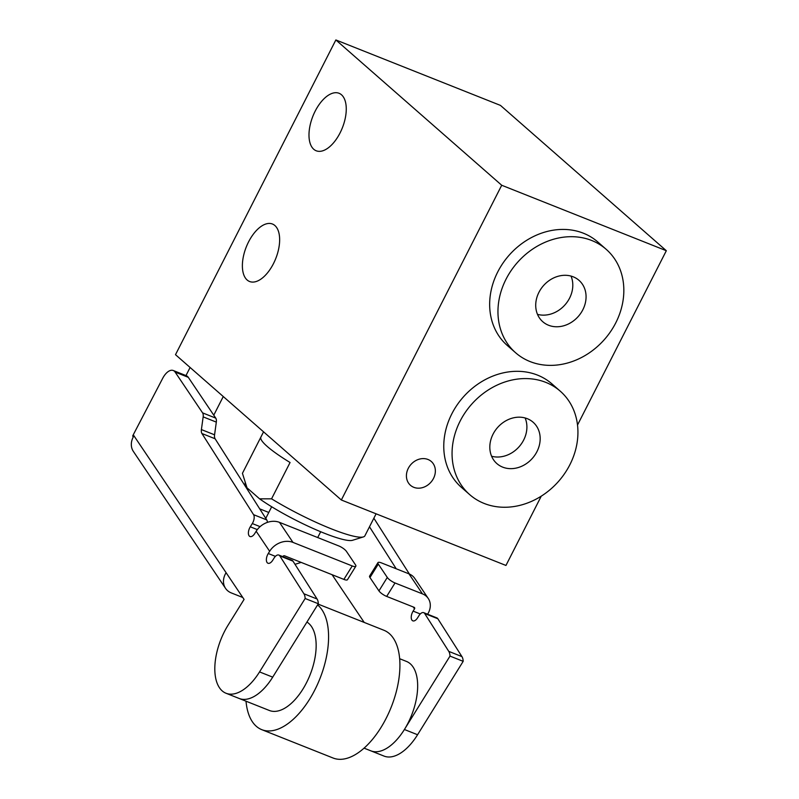 <?xml version="1.0" encoding="UTF-8"?>
<svg xmlns="http://www.w3.org/2000/svg" width="799" height="799" viewBox="0 0 799 799"><rect width="100%" height="100%" fill="white"/><g stroke="black" fill="none" stroke-linecap="round" stroke-linejoin="round"><path stroke-width="1.2" d="M273.448 263.66A30.931 15.84 -68.3 0 0 272.439 224.02A30.931 15.84 -68.3 0 0 248.579 241.867A30.931 15.84 -68.3 0 0 249.588 281.508A30.931 15.84 -68.3 0 0 273.448 263.66M340.064 132.924A30.931 15.84 -68.3 0 0 339.056 93.283A30.931 15.84 -68.3 0 0 315.186 111.131A30.931 15.84 -68.3 0 0 316.194 150.771A30.931 15.84 -68.3 0 0 340.064 132.924M260.943 436.993A68.744 10.557 27 0 0 260.893 437.083A68.744 10.557 27 0 0 267.275 446.481A68.744 10.557 27 0 0 290.067 462.511L271.56 498.826A68.744 10.557 27 0 0 363.405 536.908A68.744 10.557 27 0 0 364.843 535.909L376.099 513.817M433.507 478.411A15.81 13.363 131.2 0 0 431.31 461.502A15.81 13.363 131.2 0 0 408.269 468.374A15.81 13.363 131.2 0 0 410.466 485.283A15.81 13.363 131.2 0 0 433.507 478.411M515.595 352.739L507.295 345.478A68.744 58.097 -48.8 0 1 497.727 271.95A68.744 58.097 -48.8 0 1 597.902 242.057L606.201 249.328A68.744 58.097 -48.8 0 1 615.769 322.846A68.744 58.097 -48.8 0 1 515.595 352.739A68.744 58.097 -48.8 0 1 506.027 279.211A68.744 58.097 -48.8 0 1 606.201 249.328M469.692 494.621L461.403 487.36A68.744 58.097 -48.8 0 1 451.834 413.832A68.744 58.097 -48.8 0 1 552.009 383.949L560.299 391.21A68.744 58.097 -48.8 0 1 569.867 464.738A68.744 58.097 -48.8 0 1 469.692 494.621A68.744 58.097 -48.8 0 1 460.124 421.103A68.744 58.097 -48.8 0 1 560.299 391.21M538.945 292.304A27.496 23.241 -48.8 0 1 579.015 280.349A27.496 23.241 -48.8 0 1 582.841 309.762A27.496 23.241 -48.8 0 1 542.771 321.717A27.496 23.241 -48.8 0 1 538.945 292.304M537.497 314.357A27.496 23.241 131.2 0 0 569.577 298.137A27.496 23.241 131.2 0 0 571.025 276.084M493.043 434.187A27.496 23.241 -48.8 0 1 533.113 422.232A27.496 23.241 -48.8 0 1 536.948 451.645A27.496 23.241 -48.8 0 1 496.878 463.6A27.496 23.241 -48.8 0 1 493.043 434.187M491.595 456.239A27.496 23.241 131.2 0 0 523.675 440.019A27.496 23.241 131.2 0 0 525.123 417.967M341.343 499.994L175.5 354.686L335.86 39.95L501.712 185.258L341.343 499.994L505.957 565.452L541.273 496.129M501.712 185.258L666.326 250.716L500.474 105.408L335.86 39.95M190.102 367.48L185.977 375.57M666.326 250.716L577.517 425.008M259.715 508.853L268.774 512.459M223.271 396.534L213.772 415.17M245.063 483.155L246.032 486.032A60.494 9.288 27 0 0 247.001 487.809L242.437 473.308L260.844 437.183M271.56 498.826L259.595 498.846A60.494 9.288 27 0 0 313.168 528.499A60.494 9.288 27 0 0 352.529 540.294L363.405 536.908M247.001 487.809L259.595 498.846M332.084 574.701L364.214 622.431M420.274 613.962L413.123 611.115A6.871 3.516 -68.3 0 0 412.833 620.843A6.871 3.516 -68.3 0 0 417.617 617.797L418.916 615.709A6.871 3.516 111.7 0 1 423.7 612.663A6.871 3.516 111.7 0 1 424.678 613.512L448.768 651.375A13.753 7.041 111.7 0 1 450.007 656.099L404.404 729.507A48.12 24.639 111.7 0 1 370.886 750.85A48.12 24.639 -68.3 0 0 402.886 731.854A48.12 24.639 -68.3 0 0 406.451 661.422L399.63 658.706M413.123 611.115L414.521 608.878A1.378 1.119 146.1 0 0 414.112 607.32L386.676 596.414L395.026 582.97A6.871 1.948 -148.2 0 1 387.295 577.447L378.946 590.89A6.871 1.948 31.8 0 0 386.676 596.414M369.488 526.791L396.204 568.768M242.786 597.492L231.32 592.928A17.878 14.492 -33.9 0 1 225.538 588.354A17.878 14.492 -33.9 0 1 226.097 572.693L133.263 434.796L162.746 378.227A13.753 7.041 111.7 0 1 173.243 370.506L186.417 375.75A13.753 7.041 111.7 0 1 188.294 377.328L215.75 418.117A6.871 3.516 111.7 0 1 216.319 422.112L214.571 434.816A6.871 3.516 -68.3 0 0 215.101 438.761L266.746 519.909A6.871 3.516 111.7 0 1 267.365 522.386M278.841 555.065L292.015 560.299A6.871 3.516 111.7 0 1 292.983 561.148L317.083 599.01L303.91 593.777L279.82 555.914A6.871 3.516 111.7 0 0 278.841 555.065A6.871 3.516 111.7 0 0 274.057 558.111L272.759 560.199A6.871 3.516 111.7 0 1 267.975 563.245A6.871 3.516 111.7 0 1 268.264 553.517L269.653 551.28A17.878 14.492 -33.9 0 1 292.963 542.391L279.48 522.356L338.746 545.917A6.871 1.948 -148.2 0 1 346.476 551.44L355.465 564.793A6.871 1.948 -148.2 0 1 355.825 566.241A6.871 1.948 -148.2 0 1 352.229 565.952L343.88 579.395L284.624 555.824A1.378 1.119 146.1 0 0 282.826 556.513L282.756 556.623M317.083 599.01A13.753 7.041 111.7 0 1 318.322 603.734L272.709 677.143A48.12 24.639 111.7 0 1 239.201 698.486L269.383 710.491A48.12 24.639 -68.3 0 0 301.373 691.495A48.12 24.639 -68.3 0 0 306.936 622.061M364.074 748.144L384.059 756.094A48.12 24.639 -68.3 0 0 417.577 734.74L404.404 729.507M450.007 656.099L463.18 661.332L417.577 734.74M463.18 661.332A13.753 7.041 -68.3 0 0 461.942 656.608L448.768 651.375M424.678 613.512L437.842 618.746L461.942 656.608M437.842 618.746A6.871 3.516 -68.3 0 0 436.873 617.897L423.7 612.663M373.862 518.201L409.378 574.012M226.097 572.693L244.075 599.41L228.075 625.168A48.12 24.639 111.7 0 0 226.027 693.252L239.201 698.486A48.12 24.639 111.7 0 0 271.201 679.5M272.709 677.143L259.545 671.909A48.12 24.639 111.7 0 1 226.027 693.252M259.545 671.909L305.148 598.501L318.322 603.734M303.91 593.777A13.753 7.041 111.7 0 1 305.148 598.501M279.48 522.356A17.878 14.492 146.1 0 0 256.169 531.245L254.781 533.482A6.871 3.516 111.7 0 1 249.997 536.529A6.871 3.516 111.7 0 1 250.287 526.801L252.304 523.555L260.084 526.641M266.746 519.909L253.573 514.676A6.871 3.516 111.7 0 1 252.304 523.555M253.573 514.676L201.937 433.527A6.871 3.516 111.7 0 1 201.398 429.582L203.156 416.878L216.319 422.112M215.75 418.117L202.586 412.873A6.871 3.516 111.7 0 1 203.156 416.878M202.586 412.873L175.121 372.084L188.294 377.328M173.243 370.506A13.753 7.041 111.7 0 1 175.121 372.084M133.263 434.796L132.674 436.034L133.293 436.943A17.878 14.492 146.1 0 0 133.383 451.455L225.538 588.354M395.026 582.97L422.461 593.877A17.878 14.492 -33.9 0 1 428.244 598.461A17.878 14.492 -33.9 0 1 427.685 614.111L427.615 614.221M369.957 577.537L378.307 564.094A6.871 1.948 -148.2 0 1 377.947 562.646L369.597 576.089A6.871 1.948 31.8 0 0 369.957 577.537L378.946 590.89M343.88 579.395A6.871 1.948 31.8 0 0 347.475 579.684L355.825 566.241M428.244 598.461L414.761 578.426A17.878 14.492 146.1 0 0 408.978 573.852L381.542 562.935A6.871 1.948 -148.2 0 0 377.947 562.646M378.307 564.094L387.295 577.447M292.963 542.391L352.229 565.952M317.593 604.903A68.744 35.196 111.7 0 1 307.465 702.521A68.744 35.196 111.7 0 1 261.762 729.657A68.744 35.196 111.7 0 1 246.022 701.202M261.762 729.657L333.093 758.021A68.744 35.196 -68.3 0 0 378.806 730.885A68.744 35.196 -68.3 0 0 383.89 630.251L318.092 604.094M413.233 606.97L414.521 608.878M279.82 555.914L292.983 561.148M275.415 556.364L268.264 553.517M250.287 526.801L257.308 529.597M201.937 433.527L215.101 438.761M201.398 429.582L214.571 434.816M256.169 531.245L269.653 551.28M408.978 573.852L422.461 593.877M320.679 531.735L317.712 537.557M295.011 564.324L301.163 562.406M263.56 431.84L260.893 437.083M271.68 506.766L265.767 518.371"/></g></svg>
